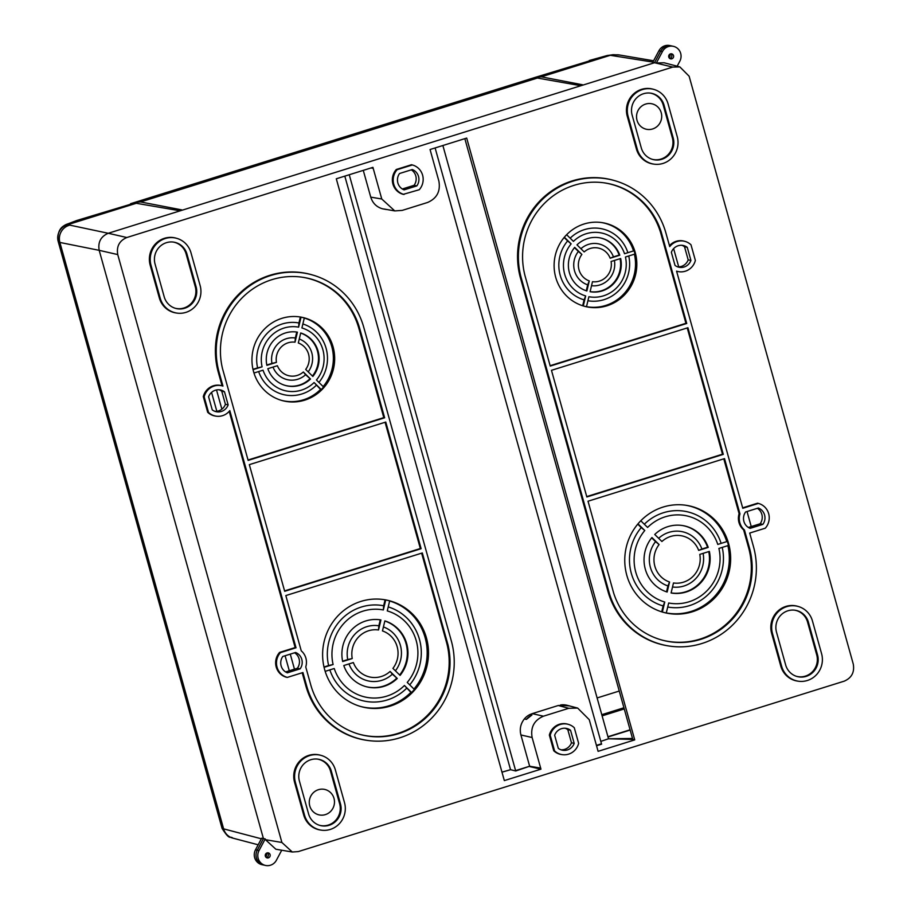 <?xml version="1.0" encoding="UTF-8"?>
<svg xmlns="http://www.w3.org/2000/svg" width="911" height="911" viewBox="0 0 911 911"><rect width="100%" height="100%" fill="white"/><g stroke="black" fill="none" stroke-linecap="round" stroke-linejoin="round"><path stroke-width="1.37" d="M310.799 759.728A17.184 16.569 102.1 0 0 299.423 781.126L308.567 813.853A17.184 16.569 102.1 0 0 319.875 825.412A17.184 16.569 102.1 0 0 336.227 820.845A17.184 16.569 102.1 0 0 340.475 803.889L331.331 771.162A17.184 16.569 102.1 0 0 317.95 759.159A17.184 16.569 102.1 0 0 310.799 759.728M309.638 755.583A21.522 20.759 102.1 0 0 295.392 782.39L304.525 815.117A21.522 20.759 102.1 0 0 321.298 830.149A21.522 20.759 102.1 0 0 344.506 802.637L335.362 769.909A21.522 20.759 102.1 0 0 321.196 755.424A21.522 20.759 102.1 0 0 309.638 755.583M321.196 755.424L320.41 755.208A21.579 20.816 102.1 0 0 308.829 755.356A21.579 20.816 102.1 0 0 294.549 782.23L303.682 814.958A21.579 20.816 102.1 0 0 320.49 830.035L321.298 830.149M560.288 724.473A15.1 14.565 102.1 0 0 550.21 735.257L549.356 735.086L553.729 750.744A15.157 14.622 102.1 0 0 561.483 754.536L562.281 754.65A15.1 14.565 102.1 0 0 578.644 743.365L574.283 727.741A15.1 14.565 102.1 0 0 560.288 724.473M568.396 724.359L567.61 724.143A15.157 14.622 102.1 0 0 549.356 735.086M787.878 610.791A17.184 16.569 102.1 0 0 776.514 632.188L785.646 664.916A17.184 16.569 102.1 0 0 796.954 676.474A17.184 16.569 102.1 0 0 813.318 671.897A17.184 16.569 102.1 0 0 817.554 654.952L808.41 622.224A17.184 16.569 102.1 0 0 795.03 610.222A17.184 16.569 102.1 0 0 787.878 610.791M786.717 606.646A21.522 20.759 102.1 0 0 772.471 633.452L781.615 666.169A21.522 20.759 102.1 0 0 798.378 681.212A21.522 20.759 102.1 0 0 821.585 653.688L812.453 620.972A21.522 20.759 102.1 0 0 798.275 606.487A21.522 20.759 102.1 0 0 786.717 606.646M798.275 606.487L797.489 606.259A21.579 20.816 102.1 0 0 785.908 606.419A21.579 20.816 102.1 0 0 771.628 633.293L780.761 666.021A21.579 20.816 102.1 0 0 797.569 681.098L798.378 681.212M643.508 93.731A17.184 16.569 102.1 0 0 632.143 115.128L641.276 147.855A17.184 16.569 102.1 0 0 652.595 159.414A17.184 16.569 102.1 0 0 668.947 154.847A17.184 16.569 102.1 0 0 673.183 137.891L664.051 105.164A17.184 16.569 102.1 0 0 650.67 93.161A17.184 16.569 102.1 0 0 643.508 93.731M642.357 89.585A21.522 20.759 102.1 0 0 628.112 116.392L637.245 149.119A21.522 20.759 102.1 0 0 654.007 164.151A21.522 20.759 102.1 0 0 677.226 136.639L668.082 103.911A21.522 20.759 102.1 0 0 653.904 89.426A21.522 20.759 102.1 0 0 642.357 89.585M653.904 89.426L653.13 89.21A21.579 20.816 102.1 0 0 641.549 89.358A21.579 20.816 102.1 0 0 627.258 116.232L636.402 148.96A21.579 20.816 102.1 0 0 653.21 164.037L654.007 164.151M166.428 242.679A17.184 16.569 102.1 0 0 155.064 264.065L164.196 296.792A17.184 16.569 102.1 0 0 175.516 308.351A17.184 16.569 102.1 0 0 191.868 303.784A17.184 16.569 102.1 0 0 196.104 286.828L186.971 254.112A17.184 16.569 102.1 0 0 173.591 242.11A17.184 16.569 102.1 0 0 166.428 242.679M165.267 238.523A21.522 20.759 102.1 0 0 151.021 265.329L160.165 298.056A21.522 20.759 102.1 0 0 176.928 313.088A21.522 20.759 102.1 0 0 200.135 285.576L191.003 252.848A21.522 20.759 102.1 0 0 176.825 238.363A21.522 20.759 102.1 0 0 165.267 238.523M176.825 238.363L176.051 238.147A21.579 20.816 102.1 0 0 164.458 238.295A21.579 20.816 102.1 0 0 150.178 265.169L159.323 297.897A21.579 20.816 102.1 0 0 176.13 312.974L176.928 313.088M662.604 612.112A54.762 52.815 102.1 0 0 666.283 612.989L668.685 602.991A44.48 42.908 -77.9 0 0 688.955 601.807A44.48 42.908 -77.9 0 0 718.904 548.433L728.458 545.45A54.762 52.815 102.1 0 0 727.342 541.441L717.788 544.425A44.48 42.908 -77.9 0 0 647.596 527.446L640.797 520.773M717.788 544.425L727.342 541.441M726.671 541.282A54.717 52.781 102.1 0 0 685.277 505.172M692.326 611.793A54.797 52.861 102.1 0 0 730.554 555.232A54.797 52.861 102.1 0 0 685.903 505.263A54.797 52.861 102.1 0 0 663.083 507.074A54.797 52.861 102.1 0 0 624.752 560.151A54.797 52.861 102.1 0 0 662.901 612.192A54.797 52.861 102.1 0 0 692.326 611.793M666.294 612.932A54.717 52.781 102.1 0 0 691.062 611.452A54.717 52.781 102.1 0 0 727.866 545.632M667.717 607.011A48.636 46.916 102.1 0 0 689.445 605.644A48.636 46.916 102.1 0 0 722.218 547.397M654.747 534.472A34.208 33.001 -77.9 0 1 667.957 526.615A34.208 33.001 -77.9 0 1 682.202 525.488A34.208 33.001 -77.9 0 1 708.234 547.409L698.669 550.392A23.937 23.082 -77.9 0 0 661.91 541.51L654.747 534.472M699.785 554.4A23.937 23.082 -77.9 0 1 683.466 582.175A23.937 23.082 -77.9 0 1 673.491 582.96L671.088 592.981A34.208 33.001 -77.9 0 0 709.35 551.406L699.785 554.4M672.523 586.98A28.082 27.091 102.1 0 0 683.956 586.012A28.082 27.091 102.1 0 0 703.098 553.364M583.609 306.039A42.771 41.257 102.1 0 0 586.49 306.722L588.882 296.724A32.5 31.35 -77.9 0 0 603.526 295.824A32.5 31.35 -77.9 0 0 625.447 257.004L634.99 254.021A42.771 41.257 102.1 0 0 634.079 250.753L624.525 253.736A32.5 31.35 -77.9 0 0 573.44 241.381L566.631 234.708M624.525 253.736L634.079 250.753M633.418 250.627A42.726 41.211 102.1 0 0 601.249 222.5M606.897 305.823A42.817 41.291 102.1 0 0 636.755 261.628A42.817 41.291 102.1 0 0 601.875 222.591A42.817 41.291 102.1 0 0 584.053 224.004A42.817 41.291 102.1 0 0 554.104 265.465A42.817 41.291 102.1 0 0 583.905 306.13A42.817 41.291 102.1 0 0 606.897 305.823M586.502 306.665A42.726 41.211 102.1 0 0 605.633 305.47A42.726 41.211 102.1 0 0 634.409 254.203M587.925 300.744A36.645 35.347 102.1 0 0 604.004 299.662A36.645 35.347 102.1 0 0 628.749 255.968M611.087 261.491A17.081 16.478 -77.9 0 1 599.404 281.1A17.081 16.478 -77.9 0 1 592.492 281.693L590.089 291.714A27.364 26.385 -77.9 0 0 620.664 258.496L611.087 261.491M591.535 285.701A21.238 20.486 102.1 0 0 599.893 284.938A21.238 20.486 102.1 0 0 614.401 260.455M576.982 244.865A27.398 26.43 -77.9 0 1 587.538 238.602A27.398 26.43 -77.9 0 1 600.611 237.987A27.398 26.43 -77.9 0 1 619.787 255.217L610.176 258.212A17.081 16.478 -77.9 0 0 584.179 251.926L576.982 244.865M573.998 185.343A73.518 70.921 102.1 0 0 525.34 276.91L550.244 366.085L686.735 323.473L661.09 231.61A73.518 70.921 102.1 0 0 604.619 182.906A73.518 70.921 102.1 0 0 573.998 185.343M572.848 181.198A77.868 75.112 102.1 0 0 521.308 278.162L608.844 591.672A77.868 75.112 102.1 0 0 669.494 646.081A77.868 75.112 102.1 0 0 753.454 546.532L749.696 533.06L765.297 528.186A15.1 14.565 102.1 0 0 758.373 503.419L742.784 508.292L676.566 271.136A15.1 14.565 102.1 0 0 695.366 260.432L690.993 244.797A15.1 14.565 102.1 0 0 669.722 246.608L665.918 233.022A77.868 75.112 102.1 0 0 614.64 180.629A77.868 75.112 102.1 0 0 572.848 181.198M614.64 180.629L613.866 180.401A77.925 75.157 102.1 0 0 572.028 180.97A77.925 75.157 102.1 0 0 520.466 278.014L608.001 591.524A77.925 75.157 102.1 0 0 668.685 645.956L669.494 646.081M685.106 241.426L684.32 241.199A15.157 14.622 102.1 0 0 669.46 245.708M360.152 706.344A54.717 52.781 -77.9 0 0 388.917 705.786A54.717 52.781 -77.9 0 0 410.895 692.371L411.578 692.508A54.762 52.815 102.1 0 0 414.391 689.456L407.24 682.43A44.48 42.908 -77.9 0 0 387.266 610.905L389.669 600.896A54.762 52.815 102.1 0 0 385.729 599.95L383.337 609.949A44.48 42.908 -77.9 0 0 333.107 664.518L328.62 665.542A48.636 46.916 -77.9 0 1 383.645 605.769L383.337 609.949M389.646 600.987A54.717 52.781 -77.9 0 1 413.958 689.035M383.132 599.506A54.717 52.781 -77.9 0 1 385.068 599.848L385.729 599.95M360.938 601.408A54.797 52.861 -77.9 0 1 383.759 599.586A54.797 52.861 -77.9 0 1 428.398 649.566A54.797 52.861 -77.9 0 1 390.17 706.127A54.797 52.861 -77.9 0 1 360.756 706.526A54.797 52.861 -77.9 0 1 322.608 654.485A54.797 52.861 -77.9 0 1 360.938 601.408M410.895 692.371L404.427 685.493A44.48 42.908 -77.9 0 1 386.799 696.141A44.48 42.908 -77.9 0 1 334.235 668.515L325.17 671.35M406.67 688.226A48.636 46.916 -77.9 0 1 387.289 699.967A48.636 46.916 -77.9 0 1 329.85 669.881M352.238 658.539A23.937 23.082 -77.9 0 1 378.532 629.979L380.935 619.958A34.208 33.001 102.1 0 0 380.058 619.81A34.208 33.001 102.1 0 0 365.812 620.949A34.208 33.001 102.1 0 0 342.673 661.534L352.238 658.539L347.74 659.575A28.082 27.091 -77.9 0 1 378.839 625.789L380.263 619.856A34.162 32.955 -77.9 0 0 379.739 619.776M392.356 674.174L390.102 671.43A23.937 23.082 -77.9 0 1 381.322 676.497A23.937 23.082 -77.9 0 1 353.354 662.548L343.789 665.531A34.208 33.001 102.1 0 0 365.698 686.564A34.208 33.001 102.1 0 0 397.264 678.467L392.356 674.174A28.082 27.091 -77.9 0 1 381.811 680.335A28.082 27.091 -77.9 0 1 348.97 663.914M281.146 400.282A42.726 41.211 -77.9 0 0 303.477 399.804A42.726 41.211 -77.9 0 0 320.558 389.418L321.241 389.555A42.771 41.257 102.1 0 0 323.587 386.993L316.436 379.978A32.5 31.35 -77.9 0 0 301.917 327.949L304.308 317.95A42.771 41.257 102.1 0 0 301.029 317.153L298.626 327.151A32.5 31.35 -77.9 0 0 262.095 366.837L257.608 367.873A36.645 35.347 -77.9 0 1 298.933 322.972L298.626 327.151M304.297 318.03A42.726 41.211 -77.9 0 1 323.166 386.571M299.104 316.823A42.726 41.211 -77.9 0 1 300.357 317.051L301.029 317.153M281.898 318.338A42.817 41.291 -77.9 0 1 299.73 316.914A42.817 41.291 -77.9 0 1 334.599 355.95A42.817 41.291 -77.9 0 1 304.741 400.145A42.817 41.291 -77.9 0 1 281.761 400.453A42.817 41.291 -77.9 0 1 251.948 359.799A42.817 41.291 -77.9 0 1 281.898 318.338M320.558 389.418L314.09 382.529A32.5 31.35 -77.9 0 1 301.37 390.159A32.5 31.35 -77.9 0 1 263.04 370.185L253.964 373.02M316.333 385.262A36.645 35.347 -77.9 0 1 301.86 393.985A36.645 35.347 -77.9 0 1 258.656 371.563M305.584 374.728L303.34 371.984A17.081 16.478 -77.9 0 1 297.259 375.423A17.081 16.478 -77.9 0 1 277.388 365.71L267.811 368.693A27.364 26.385 102.1 0 0 285.314 385.444A27.364 26.385 102.1 0 0 310.503 379.022L305.584 374.728A21.238 20.486 -77.9 0 1 297.749 379.261A21.238 20.486 -77.9 0 1 273.004 367.076M276.454 362.362A17.081 16.478 -77.9 0 1 295.016 342.183L297.419 332.162A27.364 26.385 102.1 0 0 296.792 332.06A27.364 26.385 102.1 0 0 285.405 332.97A27.364 26.385 102.1 0 0 266.877 365.345L276.454 362.362L271.956 363.387A21.238 20.486 -77.9 0 1 295.335 337.992L296.758 332.06A27.319 26.351 -77.9 0 0 296.485 332.014M271.854 279.677A73.518 70.921 102.1 0 0 222.489 368.534L248.145 460.397L384.636 417.785L359.731 328.609A73.518 70.921 102.1 0 0 302.475 277.24A73.518 70.921 102.1 0 0 271.854 279.677M214.233 386.002A15.1 14.565 102.1 0 0 204.155 396.786L203.301 396.615L207.674 412.273A15.157 14.622 102.1 0 0 215.429 416.065L216.226 416.179A15.1 14.565 102.1 0 0 229.8 410.61L296.018 647.767L280.417 652.629A15.1 14.565 102.1 0 0 287.329 677.397L302.93 672.534L306.688 686.006A77.868 75.112 102.1 0 0 367.338 740.404A77.868 75.112 102.1 0 0 451.309 640.854L363.774 327.345A77.868 75.112 102.1 0 0 312.496 274.963A77.868 75.112 102.1 0 0 270.692 275.521A77.868 75.112 102.1 0 0 219.152 372.497L222.956 386.093A15.1 14.565 102.1 0 0 214.233 386.002M222.341 385.9L221.555 385.672A15.157 14.622 102.1 0 0 203.301 396.615M312.496 274.963L311.71 274.735A77.925 75.157 102.1 0 0 269.884 275.304A77.925 75.157 102.1 0 0 218.31 372.337L222.079 385.82M219.118 389.771A10.704 10.328 -77.9 0 1 221.76 391.229L225.416 404.313A10.704 10.328 -77.9 0 1 214.894 411.328M228.149 404.905L224.493 391.821A10.704 10.328 102.1 0 0 208.596 396.786L212.252 409.87A10.704 10.328 102.1 0 0 228.149 404.905L225.416 404.313M681.883 245.298A10.704 10.328 -77.9 0 1 684.525 246.756L688.181 259.851A10.704 10.328 -77.9 0 1 677.659 266.855M690.925 260.432L687.27 247.348A10.704 10.328 102.1 0 0 671.361 252.313L675.017 265.397A10.704 10.328 102.1 0 0 690.925 260.432L688.181 259.851M565.173 728.242A10.704 10.328 -77.9 0 1 567.815 729.7L571.47 742.784A10.704 10.328 -77.9 0 1 560.937 749.799M574.203 743.376L570.548 730.28A10.704 10.328 102.1 0 0 554.651 735.245L558.306 748.341A10.704 10.328 102.1 0 0 574.203 743.376L571.47 742.784M670.758 53.829A2.574 2.482 -77.9 0 1 669.756 58.509A2.574 2.482 102.1 0 0 670.758 53.829M670.462 53.897A2.574 2.482 -77.9 0 1 673.628 56.243A2.574 2.482 -77.9 0 1 670.598 58.862A2.574 2.482 -77.9 0 1 670.462 53.897M267.333 852.878A2.574 2.482 -77.9 0 1 266.331 857.547A2.574 2.482 102.1 0 0 267.333 852.878M267.037 852.947A2.574 2.482 -77.9 0 1 270.203 855.292A2.574 2.482 -77.9 0 1 267.174 857.911A2.574 2.482 -77.9 0 1 267.037 852.947M281.727 850.225L276.397 860.235A10.272 9.907 -77.9 0 1 265.556 865.45A10.272 9.907 -77.9 0 1 259.031 850.567L265.226 838.906L265.454 839.691L281.898 842.481L292.294 852.013L298.273 851.591L844.201 681.166C851.648 677.932 854.666 672.25 853.277 664.096L689.126 76.205L679.845 66.913L672.751 67.084L654.531 62.734L108.25 233.273C100.802 236.507 97.784 242.189 99.185 250.331L263.427 838.598L265.226 838.906M645.648 104.07A13.027 12.572 -77.9 0 1 661.705 115.731A13.027 12.572 -77.9 0 1 646.001 129.168A13.027 12.572 -77.9 0 1 645.648 104.07M318.417 789.7A13.027 12.572 -77.9 0 1 334.474 801.361A13.027 12.572 -77.9 0 1 318.759 814.81A13.027 12.572 -77.9 0 1 318.417 789.7M464.838 138.654L632.507 738.468L608.514 738.787L600.804 741.383M526.376 719.405L524.349 718.938L526.376 719.405L531.933 715.021L530.02 714.509L532.24 713.632L543.457 716.194L568.783 708.291L558.249 705.513L562.588 705.444L560.561 704.977A17.127 16.523 -77.9 0 1 566.927 705.251L568.851 705.74A17.058 16.455 102.1 0 0 562.588 705.444L569.5 705.911A17.058 16.455 102.1 0 0 568.851 705.74M385.524 209.359L383.565 209.006A17.127 16.523 -77.9 0 1 381.857 208.608C376.254 206.74 372.553 202.914 370.743 197.129L381.766 198.997L394.759 210.908L383.85 208.972A17.058 16.455 102.1 0 0 385.524 209.359A17.058 16.455 102.1 0 0 386.526 209.507M531.933 715.01A17.058 16.455 102.1 0 0 526.364 719.371M596.534 745.756L601.59 744.173L596.432 745.38L601.488 743.809L435.116 147.935M501.972 772.152L510.536 769.681L501.961 772.152M632.507 738.468L632.769 739.413L634.728 739.891L466.694 138.073L430.06 149.518L438.897 181.164C440.639 191.344 436.859 198.45 427.566 202.481L402.241 210.395L394.759 210.908M630.161 730.064L608.013 736.988M126.823 237.52C119.375 240.743 116.357 246.425 117.747 254.579L99.185 250.331C97.784 242.189 100.802 236.507 108.25 233.273L126.823 237.52L672.751 67.084M281.898 842.481L117.747 254.579M302.19 672.762L305.845 685.846A77.925 75.157 102.1 0 0 366.541 740.29L367.338 740.404M229.196 411.328L295.153 647.562L279.597 652.413A15.157 14.622 102.1 0 0 286.532 677.283L287.329 677.397M758.715 503.51L757.929 503.293A15.157 14.622 102.1 0 0 757.576 503.191L742.659 507.848M676.6 271.262A15.157 14.622 102.1 0 0 678.194 271.592L678.991 271.717M412.66 165.05L411.874 164.823A15.157 14.622 102.1 0 0 411.521 164.732L396.308 169.48A15.157 14.622 102.1 0 0 403.254 194.35L419.242 189.727A15.1 14.565 102.1 0 0 412.319 164.959L397.128 169.697A15.1 14.565 102.1 0 0 404.051 194.464M634.728 739.891L598.094 751.336L589.258 719.679L577.654 708.075L568.783 708.291M543.457 716.194C534.165 720.225 530.384 727.331 532.126 737.523L520.91 734.961L529.644 766.231L540.667 768.098L532.126 737.523M381.766 198.997L372.929 167.351L336.296 178.784L504.33 780.602L540.963 769.169L540.667 768.098L529.644 766.231L515.603 770.615L349.243 174.741M371.21 167.954L373.225 168.421M363.273 170.368L370.743 197.129M520.91 734.961C519.452 729.062 520.602 723.721 524.349 718.938A17.127 16.523 -77.9 0 1 530.02 714.509M558.249 705.513L532.24 713.632M757.36 508.304A10.704 10.328 -77.9 0 1 760.15 523.779L748.375 527.458M294.595 652.777A10.704 10.328 -77.9 0 1 297.373 668.253L285.61 671.931M319.488 825.298A17.127 16.523 102.1 0 0 335.544 820.481A17.127 16.523 102.1 0 0 339.621 803.741L330.488 771.013A17.127 16.523 102.1 0 0 317.552 759.114M652.208 159.3A17.127 16.523 102.1 0 0 668.264 154.483A17.127 16.523 102.1 0 0 672.341 137.743L663.208 105.016A17.127 16.523 102.1 0 0 650.26 93.116M515.717 770.991L529.644 766.231L515.717 770.991L510.536 769.681L344.813 176.13M632.769 739.413L608.514 738.787L442.871 145.509M657.025 62.95L664.13 62.779L679.845 66.913M656.262 63.189L662.456 51.517A10.272 9.907 -77.9 0 1 673.297 46.313L669.767 45.55A10.272 9.907 102.1 0 0 658.926 50.765L652.766 62.347L654.531 62.734L660.691 51.141A10.272 9.907 -77.9 0 1 671.532 45.926A10.272 9.907 102.1 0 0 660.691 51.141L654.531 62.734L108.25 233.273L67.71 224.687A13.699 13.608 160.5 0 0 58.202 241.483L59.887 242.451L223.616 828.862L261.355 838.792M68.963 225.393A13.699 13.255 -78.7 0 0 59.887 242.451L99.185 250.331L263.427 838.598L261.662 838.211L255.501 849.804A10.272 9.907 102.1 0 0 262.026 864.687L263.791 865.074A10.272 9.907 -77.9 0 1 257.266 850.191L263.427 838.598L257.266 850.191A10.272 9.907 102.1 0 0 263.791 865.074L265.556 865.45M292.294 852.013L275.851 849.223L265.454 839.691M673.297 46.313A10.272 9.907 -77.9 0 1 679.822 61.196L677.158 66.207M411.305 169.845A10.704 10.328 -77.9 0 1 414.095 185.32L402.32 188.987M416.828 185.901A10.704 10.328 102.1 0 0 412.262 169.537L399.542 173.511A10.704 10.328 102.1 0 0 404.108 189.875L416.828 185.901L414.095 185.32M570.548 730.28L567.815 729.7M687.27 247.348L684.525 246.756M300.118 668.845A10.704 10.328 102.1 0 0 295.551 652.481L282.82 656.455A10.704 10.328 102.1 0 0 287.398 672.819L300.118 668.845L297.373 668.253M762.883 524.372A10.704 10.328 102.1 0 0 758.316 508.008L745.597 511.982A10.704 10.328 102.1 0 0 750.163 528.346L762.883 524.372L760.15 523.779M224.493 391.821L221.76 391.229M204.155 396.786L208.517 412.421A15.1 14.565 102.1 0 0 216.226 416.179M447.973 644.817L422.317 552.954L285.826 595.566L301.256 650.841A15.1 14.565 -77.9 0 1 305.754 666.943L310.719 684.742A73.518 70.921 102.1 0 0 359.139 734.209A73.518 70.921 102.1 0 0 428.17 715.647A73.518 70.921 102.1 0 0 447.973 644.817L446.424 641.959L421.634 553.171M284.688 591.296L421.133 548.695L385.774 422.055L249.329 464.644L284.688 591.296M208.517 412.421L207.674 412.273M296.018 647.767L295.153 647.562M280.417 652.629L279.597 652.413M358.752 734.095A73.472 70.864 102.1 0 0 428.443 714.292A73.472 70.864 102.1 0 0 446.424 641.959M248.031 460.009L383.793 417.625L358.888 328.45A73.472 70.864 102.1 0 0 302.065 277.183M384.636 417.785L383.793 417.625M284.585 590.909L420.335 548.524L385.08 422.271M421.133 548.695L420.335 548.524M299.264 339.006A21.238 20.486 -77.9 0 1 308.18 371.87M300.687 333.062A27.319 26.351 -77.9 0 1 312.427 376.038M266.809 365.004L271.956 363.387M309.831 378.885A27.319 26.351 -77.9 0 1 285.006 385.353M298.307 342.98A17.081 16.478 -77.9 0 1 305.697 369.422L312.86 376.459A27.364 26.385 102.1 0 0 300.71 332.959L298.307 342.98M295.335 337.992L295.016 342.183M297.419 332.162L296.758 332.06M303.34 371.984L310.503 379.022M302.873 323.963A36.645 35.347 -77.9 0 1 318.93 382.415M314.09 382.529L321.241 389.555M298.933 322.972L300.357 317.051M252.973 369.319L257.608 367.873M262.095 366.837L253.053 369.661M396.592 678.331A34.162 32.955 -77.9 0 1 365.391 686.484M383.417 626.95A28.082 27.091 -77.9 0 1 395.408 670.815M384.841 621.006A34.162 32.955 -77.9 0 1 399.644 674.983M342.593 661.181L347.74 659.575M390.102 671.43L397.264 678.467M382.461 630.924A23.937 23.082 -77.9 0 1 392.914 668.378L400.077 675.404A34.208 33.001 102.1 0 0 384.863 620.903L382.461 630.924M378.839 625.789L378.532 629.979M380.935 619.958L380.263 619.856M388.223 606.908A48.636 46.916 -77.9 0 1 409.722 684.878M404.427 685.493L411.578 692.508M333.107 664.518L324.065 667.33M383.645 605.769L385.068 599.848M323.986 666.989L328.62 665.542M744.446 529.986A15.1 14.565 -77.9 0 1 739.96 513.884L724.518 458.609L588.028 501.221L613.672 593.084A73.518 70.921 102.1 0 0 661.295 639.875A73.518 70.921 102.1 0 0 731.294 620.323A73.518 70.921 102.1 0 0 749.423 547.784L744.446 529.986L743.615 529.849A15.157 14.622 -77.9 0 1 739.106 513.713L723.789 458.837M687.919 327.721L551.474 370.321L586.843 496.973L723.288 454.373L687.919 327.721M758.373 503.419L757.576 503.191M739.96 513.884L739.106 513.713M660.908 639.773A73.472 70.864 102.1 0 0 730.599 619.97A73.472 70.864 102.1 0 0 748.58 547.636L743.615 529.849M661.09 231.61L661.044 234.127A73.472 70.864 102.1 0 0 604.221 182.849M550.13 365.698L685.937 323.303L661.044 234.127M686.735 323.473L685.937 323.303M586.73 496.586L722.491 454.202L687.236 327.937M723.288 454.373L722.491 454.202M600.303 237.93A27.398 26.43 102.1 0 1 619.173 255.08L613.433 256.868A21.238 20.486 102.1 0 0 580.911 248.726M586.263 290.791L587.686 284.836A21.238 20.486 102.1 0 1 578.371 251.447L574.477 247.633M590.1 291.645A27.319 26.351 102.1 0 0 620.072 258.69M613.433 256.868L610.176 258.212M619.173 255.08L619.787 255.217M578.371 251.447L581.89 254.431A17.081 16.478 -77.9 0 0 589.28 280.918L587.686 284.836M589.28 280.918L586.866 290.985A27.398 26.43 -77.9 0 1 574.693 247.359L581.89 254.431M585.671 295.95L584.088 299.856A36.645 35.347 102.1 0 1 567.633 240.903L571.14 243.875A32.5 31.35 -77.9 0 0 585.671 295.95L583.279 305.948M627.77 252.393A36.645 35.347 102.1 0 0 570.172 238.17M567.633 240.903L564.137 237.486M564.353 237.224L571.14 243.875M582.676 305.754L584.088 299.856M666.51 591.831L667.934 585.921A28.082 27.091 102.1 0 1 655.556 541.624L651.695 537.832M671.1 592.913A34.162 32.955 102.1 0 0 708.758 551.599M681.895 525.442A34.162 32.955 102.1 0 1 707.562 547.249L701.903 549.014A28.082 27.091 102.1 0 0 658.653 538.299M655.556 541.624L659.097 544.562A23.937 23.082 -77.9 0 0 669.562 582.015L667.934 585.921M669.562 582.015L667.159 592.036A34.208 33.001 -77.9 0 1 651.934 537.536L659.097 544.562M701.903 549.014L698.669 550.392M707.562 547.249L708.234 547.409M664.757 602.034L663.128 605.94A48.636 46.916 102.1 0 1 641.242 527.571L644.783 530.509A44.48 42.908 -77.9 0 0 664.757 602.034L662.354 612.033M721.011 543.047A48.636 46.916 102.1 0 0 644.328 524.246M641.242 527.571L637.757 524.144M637.996 523.848L644.783 530.509M661.705 611.839L663.128 605.94M175.128 308.237A17.127 16.523 102.1 0 0 191.173 303.42A17.127 16.523 102.1 0 0 195.261 286.68L186.117 253.953A17.127 16.523 102.1 0 0 173.181 242.053M796.567 676.349A17.127 16.523 102.1 0 0 812.623 671.544A17.127 16.523 102.1 0 0 816.7 654.793L807.567 622.076A17.127 16.523 102.1 0 0 794.631 610.165M550.21 735.257L554.571 750.88A15.1 14.565 102.1 0 0 562.281 754.65M554.571 750.88L553.729 750.744M412.319 164.959L411.521 164.732M397.128 169.697L396.308 169.48M510.547 769.715L501.972 772.175M540.963 769.169L529.746 766.606M669.004 57.689A2.574 2.482 102.1 0 0 669.744 54.261M265.579 856.739A2.574 2.482 102.1 0 0 266.319 853.311M531.318 78.597L537.433 78.039L580 85.566L582.539 84.769L541.305 76.831L535.395 77.321L134.646 202.436L140.556 201.946L181.79 209.883L179.251 210.669L134.726 203.005L76.683 220.53L67.938 223.855L67.71 224.687L136.684 203.153M539.403 76.672L606.179 55.822L535.395 77.321M589.292 60.502L607.273 55.514A13.699 10.909 -101.7 0 0 606.179 55.822L610.29 55.298L541.305 76.831M630.082 729.802L607.933 736.726M619.264 691.039L597.115 697.951M221.885 827.746L222.125 828.509C230.472 841.468 229.629 835.398 232.886 838.143A13.699 13.221 -75.3 0 1 223.616 828.862L221.885 827.746A13.699 13.574 161 0 0 222.125 828.509M221.874 827.689L58.202 241.483M654.531 62.734L652.766 62.347M58.179 241.426C57.359 233.831 59.249 228.627 63.838 225.826L63.838 225.826A13.699 13.46 54.4 0 1 67.938 223.855L134.726 203.005M607.273 55.514L613.388 54.706A13.699 12.173 87.6 0 0 610.29 55.298L652.902 62.085M211.557 392.402L216.829 411.271M285.086 655.749L289.288 670.781M295.392 782.39L294.549 782.23M772.471 633.452L771.628 633.293M628.112 116.392L627.258 116.232M151.021 265.329L150.178 265.169M521.308 278.162L520.466 278.014M219.152 372.497L218.31 372.337M259.031 850.567L255.501 849.804M662.456 51.517L658.926 50.765M306.688 686.006L305.845 685.846M359.731 328.609L358.888 328.45M608.844 591.672L608.001 591.524M749.423 547.784L748.58 547.636M160.165 298.056L159.323 297.897M186.971 254.112L186.117 253.953M196.104 286.828L195.261 286.68M637.245 149.119L636.402 148.96M664.051 105.164L663.208 105.016M673.183 137.891L672.341 137.743M781.615 666.169L780.761 666.021M817.554 654.952L816.7 654.793M808.41 622.224L807.567 622.076M304.525 815.117L303.682 814.958M340.475 803.889L339.621 803.741M331.331 771.162L330.488 771.013M138.654 201.775L535.474 77.891M537.433 78.039L140.556 201.946M623.933 707.756L601.784 714.679M613.388 54.706L619.412 54.99A13.699 13.198 99.6 0 0 613.445 55.412M602.114 715.864L624.263 708.94M216.511 389.931L221.885 409.176M290.279 654.121L294.469 669.164M751.233 526.569L747.031 511.526M678.718 266.877L673.628 248.623M577.654 708.075L569.022 705.797M619.412 54.99L653.597 60.775M232.886 838.143L258.166 844.793M63.838 225.826L76.683 220.53M130.58 203.7L134.646 202.436"/></g></svg>
